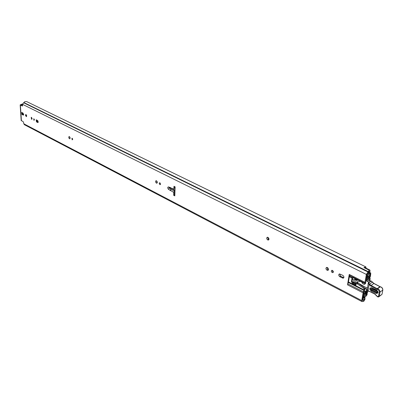 <?xml version="1.0" encoding="UTF-8"?>
<svg xmlns="http://www.w3.org/2000/svg" width="403" height="403" viewBox="0 0 403 403"><rect width="100%" height="100%" fill="white"/><g stroke="black" fill="none" stroke-linecap="round" stroke-linejoin="round"><path stroke-width="0.6" d="M365.843 268.055L366.04 267.159L365.707 266.836L363.939 267.597L369.213 270.227L369.873 270.025L370.085 270.987L369.057 273.934L368.438 274.01L369.294 271.204L367.103 273.919L365.692 282.498L364.886 283.208M26.663 116.271L26.19 114.719M26.684 115.918L26.331 116.669L25.439 115.283L25.792 114.528L26.684 115.918M34.416 119.908L34.159 119.076M33.968 120.396L33.711 118.764L33.968 120.396M32.089 119.041L31.6 117.459M31.54 119.384L31.207 117.278L31.54 119.384M72.701 139.468L72.349 138.405M72.182 139.886L71.925 138.179L72.182 139.886M70.087 138.431L69.507 136.667M69.462 138.743C68.626 137.846 68.52 137.111 69.135 136.536L69.387 136.597C70.223 137.494 70.334 138.224 69.719 138.798L69.462 138.743M160.535 184.262L159.961 182.831M159.845 184.609L159.185 183.556L159.593 182.73L160.55 183.849L160.364 184.574L159.845 184.609M157.225 182.846L156.384 180.746M156.394 183.118C155.402 182.121 155.291 181.315 156.072 180.695L156.45 180.776C157.447 181.773 157.558 182.584 156.782 183.199L156.394 183.118M268.03 239.221L268.872 239.649L268.453 239.528L267.552 237.241M267.698 239.931C266.479 238.813 266.368 237.916 267.355 237.246L267.96 237.367C269.179 238.485 269.295 239.382 268.302 240.057L267.698 239.931M328.435 269.924L327.785 269.763L326.788 267.39M327.04 270.227C325.7 269.048 325.579 268.106 326.682 267.401L327.432 267.547C328.777 268.725 328.898 269.667 327.8 270.373L327.04 270.227M333.311 272.171L332.913 272.05L332.087 270.322M332.168 272.514C331.125 271.602 331.034 270.871 331.891 270.327L332.485 270.438C333.528 271.355 333.624 272.085 332.767 272.63L332.168 272.514M362.791 301.318L363.642 301.484L365.032 299.212L364.916 297.122L364.171 297.963L364.307 299.716L363.844 300.356L362.549 300.437L362.468 300.069L363.844 292.316L364.896 288.901L364.161 289.399L363.612 288.236L364.347 287.737L364.896 288.901M22.568 105.606L21.032 104.81L22.482 104.296M23.596 113.918L23.651 114.779L22.724 114.306L22.074 112.583M38.23 122.21L37.217 121.696L36.557 119.933M343.814 277.727L340.59 276.292L339.573 273.904M174.821 195.178L174.428 194.976L174.403 192.614L174.952 191.606M174.61 188.569L175.053 188.79L174.559 188.251L174.685 186.644M174.796 195.878L173.673 195.299L173.648 192.312L168.459 189.299C167.452 187.969 167.477 187.168 168.535 186.891L173.758 189.178L173.99 186.292L175.119 186.861L174.796 195.878M21.999 114.512L21.666 112.432L23.001 113.057L23.339 115.137L21.999 114.512L22.724 114.306M37.56 120.442L37.892 122.567L36.487 121.908L36.154 119.792L37.56 120.442M339.85 276.765C338.485 275.571 338.364 274.624 339.487 273.914L342.782 275.34C344.157 276.534 344.278 277.486 343.155 278.196L339.85 276.765L340.59 276.292M363.058 301.454L361.959 301.585L361.738 300.573L363.103 292.85L347.527 284.835L348.459 281.954L349.33 276.675L349.24 274.428L347.527 284.835M349.24 274.428L364.962 282.342L366.367 274.408L369.224 270.176M22.513 103.914L20.165 104.886L22.23 106.004L22.563 105.566L22.482 104.317L366.367 274.408M361.959 301.585L24.251 124.623L23.248 121.736L21.193 120.462M173.673 195.299L174.428 194.976M173.758 189.178L174.031 189.798L174.474 189.788L174.428 191.047L173.648 192.312M364.962 282.342L364.906 283.022L365.692 282.498M348.459 281.954L364.07 289.933L364.161 289.399M364.07 289.933L363.924 290.432L348.323 282.448M347.799 283.843L363.39 291.848L363.924 290.432M363.39 291.848L363.103 292.85M364.906 283.022L364.599 283.405L364.121 283.279L353.224 277.778L352.227 277.707L351.97 278.241L351.411 281.581L352.464 283.455L355.864 285.107L356.197 284.352L355.753 283.218L355.97 282.961L363.612 288.236M356.484 282.513L358.111 283.228L364.347 287.737M352.746 277.612L352.151 281.098L353.199 282.966L356.176 284.483M365.707 266.836L26.568 101.541L24.734 101.702L22.482 104.317M369.873 270.025L364.68 267.486L364.055 267.652M367.279 273.441L368.438 274.01M363.818 297.777L364.171 297.963M364.443 296.88L364.916 297.122M356.136 284.72L355.617 285.062M169.2 187.642L171.008 189.294L174.428 191.047M170.766 188.12L170.318 187.43M369.375 280.533L369.39 279.299C368.453 280.74 367.627 281.359 366.916 281.153L365.914 280.649M369.959 280.836L370.15 277.999L367.168 279.994L366.906 281.148M364.297 290.991L365.083 291.389L364.962 292.442L366.765 291.001L367.546 290.85M365.083 291.389L367.4 289.878M367.168 287.621L366.735 287.913L366.982 287.601L367.667 287.949M353.804 282.432L354.64 283.269L355.637 283.551L355.733 283.284L355.234 282.135L353.804 282.432L353.829 280.261L354.378 279.566L355.612 279.355L354.378 279.566M370.553 281.148L368.74 280.201M357.123 282.568L366.735 287.913M369.012 282.186L367.153 281.213M357.577 279.979L356.569 280.347L357.375 282.196L360.04 281.218M356.569 280.347L357.325 279.848M355.038 279.229L355.441 278.896M356.101 280.05L355.612 279.355M355.234 282.135L355.144 279.662M356.262 280.014L356.267 279.314M354.947 279.249L354.58 279.491M376.593 290.367L371.823 288.16L371.717 287.757L376.553 290.019C378.664 292.225 378.498 293.364 376.059 293.429L371.234 291.157C369.148 288.971 369.309 287.838 371.717 287.757M371.823 288.16L376.659 290.417C377.792 291.581 378.034 292.321 377.394 292.649L377.591 292.16L376.81 292.17L371.984 289.908C371.098 289.208 370.977 288.603 371.621 288.08L371.606 288.069C370.292 288.402 370.286 289.173 371.581 290.392L376.407 292.659L377.394 292.649C377.974 291.898 377.752 291.162 376.729 290.427L376.553 290.019M367.395 289.425L368.261 282.78M368.357 291.137L368.115 290.971L369.042 284.609L368.438 283.032L370.906 285.309L377.173 288.664L379.958 286.735L373.702 283.405L371.299 281.188M380.064 286.694L380.412 286.77L377.515 288.734L377.289 289.394L376.896 289.314L377.173 288.664L377.515 288.734C379.188 289.339 380.009 290.477 379.979 292.155L379.243 296.27L382.019 294.316L382.759 290.205C382.795 288.533 381.973 287.399 380.306 286.805L380.2 286.785M379.142 296.573L382.019 294.316L382.795 290.175M368.221 291.173L370.372 291.762L374.765 293.832L377.616 296.638L378.523 296.255L379.253 292.13C379.278 290.79 378.624 289.878 377.289 289.394M370.614 291.999L374.825 294.094M377.833 296.865L378.558 296.991L379.243 296.27L378.523 296.255M367.304 290.538L368.115 290.971M371.289 281.042L370.805 280.977L371.158 281.082L368.438 283.032M377.158 290.77L372.412 288.553L372.332 289.137L377.158 291.399L377.51 291.218M361.849 282.13C362.342 283.631 363.254 284.382 364.584 284.387L365.667 283.274L365.682 282.674M352.514 279.188L353.945 280.025M38.038 120.986L38.094 122.139M363.859 295.626L363.274 296.069L363.123 298.195L365.919 296.265L367.078 294.81L367.229 292.704L364.821 294.593L364.1 294.492L366.982 292.145M174.69 195.112L174.857 194.216M363.894 295.646L363.662 297.192C364.655 295.641 365.521 294.971 366.267 295.187L366.7 293.706C365.803 295.137 365.012 295.757 364.322 295.565L363.612 295.631L363.39 294.87M368.438 276.75L369.561 277.309L366.921 278.599L369.455 276.604L370.614 275.143L370.765 272.962L367.949 274.826L366.78 276.297L366.498 277.894L367.123 277.481L367.642 275.954C368.392 276.171 369.259 275.511 370.241 273.98L369.999 275.551L369.758 275.466C369.072 275.279 368.282 275.894 367.395 277.309L366.302 279.012L366.433 279.732L369.344 278.261L370.634 275.939L369.682 277.173L368.589 276.629M26.669 115.762L26.407 115.233M32.094 118.522L31.666 118.306M366.75 292.286L367.465 292.654L367.692 291.379L367.002 291.309L364.302 293.455L363.481 294.915M22.543 105.213L22.533 105.591M352.781 277.617L352.222 280.679M367.465 292.654L366.997 292.155M26.517 115.223L26.185 115.228M38.094 121.998L36.88 121.379M362.705 298.749L364.317 299.585M20.382 105.082L21.414 120.779M23.742 123.761L361.738 300.573M364.896 283.178L349.21 275.269M349.341 276.251L352.227 277.707M352.026 278.035L349.33 276.675M22.23 106.004L22.497 105.929M362.539 299.676L363.844 300.356M362.468 300.074L362.907 300.3M362.458 300.215L362.781 300.386M23.873 102.543L368.186 271.567M23.681 102.689L367.964 271.824M23.555 102.72L367.838 271.904M21.273 104.966L21.248 104.629M368.941 271.451L369.309 271.627M342.349 278.04L343.089 277.566M36.487 121.908L37.217 121.696M37.675 122.517L38.164 122.371M23.137 115.092L23.586 114.966M358.111 283.228L357.375 283.717M357.718 282.987L356.982 283.475M356.705 282.473L355.97 282.961M353.199 282.966L352.464 283.455M352.151 281.098L351.411 281.581M352.711 277.763L351.97 278.241M170.671 188.09L169.038 187.591L168.535 186.891M169.361 188.12L168.459 189.299M171.008 189.294L170.106 190.478M171.119 189.365L170.328 190.614M352.192 281.712L353.869 282.568M364.67 288.064L367.45 289.48M368.649 278.644L369.037 278.836M367.168 279.994L366.649 279.732M366.075 279.727L367.037 280.211M364.876 292.366L363.954 291.893M356.967 282.604L357.849 282.024M357.375 282.196L356.846 282.543M356.338 279.516L355.758 279.637M368.292 282.669L370.599 281.118M369.012 284.447L372.342 282.196M376.896 289.314L370.478 285.878L373.863 283.51M379.253 292.13L379.979 292.155L382.825 290.004C382.86 288.402 382.054 287.319 380.412 286.77L380.578 286.876M368.161 290.916L370.372 291.762M377.621 296.82L377.455 296.563M370.478 285.878L369.042 284.609M376.81 292.17L377.158 291.399M371.984 289.908L372.332 289.137M376.059 293.429L376.407 292.659M371.234 291.157L371.581 290.392M174.66 186.967L175.109 187.194M156.827 182.559L157.251 182.776M327.307 269.421L328.289 269.919M340.102 275.939L343.613 277.727M174.423 194.74L174.69 194.876M174.408 193.682L174.867 193.919M174.64 191.939L174.932 192.09M174.67 186.811L175.114 187.032M369.294 273.284L369.929 273.597M367.022 274.383L367.884 274.806M367.002 291.309L366.398 291.001M364.302 293.455L363.697 293.142M365.768 293.067L366.372 293.379M369.123 276.423L369.39 276.554M365.818 294.895L366.463 295.233M369.314 275.214L369.999 275.551M362.534 299.691L363.461 300.175M21.198 120.578L20.165 104.886M343.155 278.196L343.774 277.798M332.767 272.63L333.226 272.342M327.8 270.373L328.385 270.01M268.302 240.057L268.756 239.815M156.782 183.199L157.034 183.098M356.579 282.448L355.844 282.936M170.65 188.08L174.031 189.798M352.424 282.246L356.187 284.165M364.896 288.598L367.35 289.848M369.808 277.828L370.15 277.999M366.649 290.966L366.901 291.097M357.023 282.634L358.06 281.944M371.304 281.047L373.838 283.364M373.853 283.374L380.11 286.699M374.835 294.094L377.52 296.825M368.201 291.168L367.647 290.906M377.596 292.16L377.737 291.958C377.294 292.764 377.077 292.351 377.087 290.704M362.831 298.039L363.123 298.195M365.637 296.119L365.919 296.265M366.619 292.392L367.229 292.704M367.027 274.367L367.949 274.826M369.622 272.398L370.765 272.962M369.083 276.423L369.455 276.604M365.778 294.936L366.267 295.187M363.284 295.464L363.612 295.631M369.294 275.239L369.758 275.466M366.433 279.732L366.105 279.566"/></g></svg>

